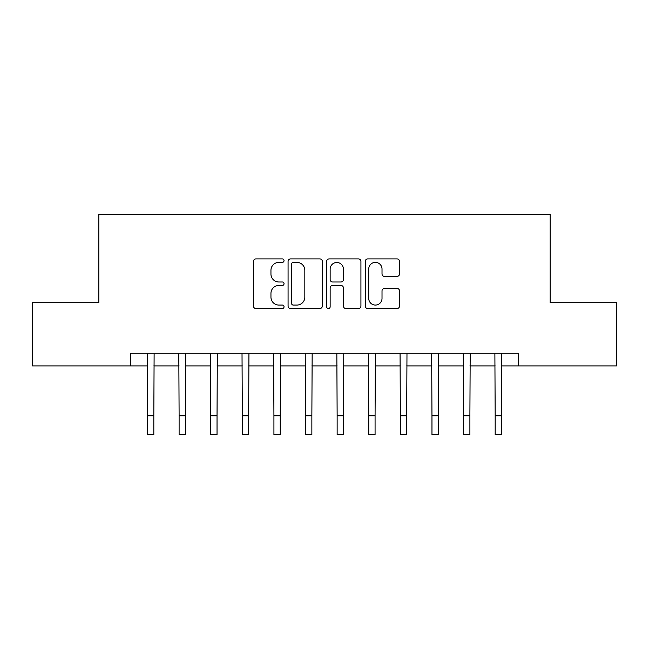 <?xml version="1.0" encoding="UTF-8"?>
<svg xmlns="http://www.w3.org/2000/svg" width="649" height="649" viewBox="0 0 649 649"><rect width="100%" height="100%" fill="white"/><g stroke="black" fill="none" stroke-linecap="round" stroke-linejoin="round"><path stroke-width="0.97" d="M284.043 260.647A1.736 1.736 0 0 0 282.307 258.91L255.933 258.91A2.482 2.482 0 0 0 253.451 261.393L253.451 306.068A2.482 2.482 0 0 0 255.933 308.543L282.307 308.543A1.736 1.736 0 0 0 284.043 306.807A1.736 1.736 0 0 0 282.307 305.071L278.892 305.071A7.942 7.942 0 0 1 270.949 297.128L270.949 293.405A7.942 7.942 0 0 1 278.892 285.463L282.307 285.463A1.736 1.736 0 0 0 284.043 283.727A1.736 1.736 0 0 0 282.307 281.991L278.892 281.991A7.942 7.942 0 0 1 270.949 274.048L270.949 270.325A7.942 7.942 0 0 1 278.892 262.383L282.307 262.383A1.736 1.736 0 0 0 284.043 260.647M397.034 276.401A2.482 2.482 0 0 0 399.516 273.927L399.516 261.393A2.482 2.482 0 0 0 397.034 258.91L367.748 258.91A2.482 2.482 0 0 0 365.265 261.393L365.265 306.068A2.482 2.482 0 0 0 367.748 308.543L397.034 308.543A2.482 2.482 0 0 0 399.516 306.068L399.516 290.922A2.482 2.482 0 0 0 397.034 288.44L384.5 288.44A2.482 2.482 0 0 0 382.018 290.922L382.018 298.435A6.636 6.636 0 0 1 375.382 305.071A6.636 6.636 0 0 1 368.737 298.435L368.737 269.019A6.636 6.636 0 0 1 375.382 262.383A6.636 6.636 0 0 1 382.018 269.019L382.018 273.927A2.482 2.482 0 0 0 384.5 276.401L397.034 276.401M130.433 365.906L32.45 365.906L32.45 302.694L98.826 302.694L98.826 214.194L550.174 214.194L550.174 302.694L616.55 302.694L616.55 365.906L518.567 365.906L518.567 353.259L130.433 353.259L130.433 365.906L147.501 365.906M322.326 261.393A2.482 2.482 0 0 0 319.843 258.91L290.557 258.91A2.482 2.482 0 0 0 288.075 261.393L288.075 306.068A2.482 2.482 0 0 0 290.557 308.543L319.843 308.543A2.482 2.482 0 0 0 322.326 306.068L322.326 261.393M329.157 258.91L358.443 258.91A2.482 2.482 0 0 1 360.925 261.393L360.925 306.068A2.482 2.482 0 0 1 358.443 308.543L345.909 308.543A2.482 2.482 0 0 1 343.426 306.068L343.426 287.945A2.482 2.482 0 0 0 340.944 285.463L332.629 285.463A2.482 2.482 0 0 0 330.146 287.945L330.146 306.807A1.736 1.736 0 0 1 328.41 308.543A1.736 1.736 0 0 1 326.674 306.807L326.674 261.393A2.482 2.482 0 0 1 329.157 258.91M153.821 365.906L179.108 365.906M185.427 365.906L210.714 365.906M217.034 365.906L242.32 365.906M248.64 365.906L273.927 365.906M280.246 365.906L305.533 365.906M311.861 365.906L337.139 365.906M343.467 365.906L368.754 365.906M375.073 365.906L400.36 365.906M406.68 365.906L431.966 365.906M438.286 365.906L463.573 365.906M469.892 365.906L495.179 365.906M501.499 365.906L518.567 365.906M293.291 262.383A1.736 1.736 0 0 0 291.555 264.119L291.555 303.334A1.736 1.736 0 0 0 293.291 305.071L296.885 305.071A7.942 7.942 0 0 0 304.827 297.128L304.827 270.325A7.942 7.942 0 0 0 296.885 262.383L293.291 262.383M343.426 269.148A6.636 6.636 0 0 0 336.782 262.504A6.636 6.636 0 0 0 330.146 269.148L330.146 279.508A2.482 2.482 0 0 0 332.629 281.991L340.944 281.991A2.482 2.482 0 0 0 343.426 279.508L343.426 269.148M147.201 353.259L147.501 415.847L153.821 415.847L154.121 353.259M147.501 415.847L147.501 434.806L153.821 434.806L153.821 415.847M178.808 353.259L179.108 415.847L185.427 415.847L185.728 353.259M179.108 415.847L179.108 434.806L185.427 434.806L185.427 415.847M210.414 353.259L210.714 415.847L217.034 415.847L217.334 353.259M210.714 415.847L210.714 434.806L217.034 434.806L217.034 415.847M242.02 353.259L242.32 415.847L248.64 415.847L248.94 353.259M242.32 415.847L242.32 434.806L248.64 434.806L248.64 415.847M273.627 353.259L273.927 415.847L280.246 415.847L280.546 353.259M273.927 415.847L273.927 434.806L280.246 434.806L280.246 415.847M305.233 353.259L305.533 415.847L311.861 415.847L312.161 353.259M305.533 415.847L305.533 434.806L311.861 434.806L311.861 415.847M336.839 353.259L337.139 415.847L343.467 415.847L343.767 353.259M337.139 415.847L337.139 434.806L343.467 434.806L343.467 415.847M368.454 353.259L368.754 415.847L375.073 415.847L375.373 353.259M368.754 415.847L368.754 434.806L375.073 434.806L375.073 415.847M400.06 353.259L400.36 415.847L406.68 415.847L406.98 353.259M400.36 415.847L400.36 434.806L406.68 434.806L406.68 415.847M431.666 353.259L431.966 415.847L438.286 415.847L438.586 353.259M431.966 415.847L431.966 434.806L438.286 434.806L438.286 415.847M463.272 353.259L463.573 415.847L469.892 415.847L470.192 353.259M463.573 415.847L463.573 434.806L469.892 434.806L469.892 415.847M494.879 353.259L495.179 415.847L501.499 415.847L501.799 353.259M495.179 415.847L495.179 434.806L501.499 434.806L501.499 415.847"/></g></svg>
